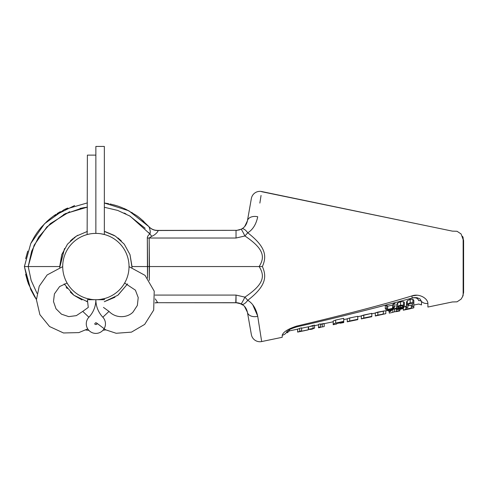 <?xml version="1.0" encoding="UTF-8"?>
<svg xmlns="http://www.w3.org/2000/svg" width="488" height="488" viewBox="0 0 488 488"><rect width="100%" height="100%" fill="white"/><g stroke="black" fill="none" stroke-linecap="round" stroke-linejoin="round"><path stroke-width="0.73" d="M80.142 208.394L87.389 207.144L65.246 213.665L46.854 226.938L34.123 245.208L28.206 266.552L59.719 266.552L59.731 267.467L64.532 248.532L59.719 266.552L24.4 266.552L28.347 283.754L36.429 299.504L34.538 296.582L36.429 299.504L28.347 283.754L24.4 266.576L30.768 243.518L44.499 223.772L64.148 209.639L87.389 202.892L64.148 209.639L44.499 223.772L30.768 243.518L24.4 266.576L28.206 266.552L31.159 280.435L37.027 293.373L31.159 280.441L28.206 266.552L31.159 280.435L37.027 293.373L31.159 280.441L28.206 266.552L31.653 251.222L38.637 237.137L50.27 223.693L38.644 237.131L50.27 223.693L38.644 237.131L31.653 251.222L28.206 266.552L34.123 245.208L46.854 226.938L65.246 213.665L87.389 207.144L83.137 207.778M30.732 289.5L24.412 266.692L30.732 289.5M25.638 274.36L27.749 282.04L25.638 274.36M30.744 289.53L34.471 296.466L30.744 289.53M155.343 230.208A11.566 11.566 123.9 0 0 157.441 230.403A11.566 11.566 0 0 1 156.837 230.385A11.566 11.566 0 0 0 157.441 230.403L155.343 230.208A11.566 11.566 123.9 0 1 148.779 226.499L148.968 226.713A11.566 11.322 138.7 0 0 148.968 226.719L148.779 226.499A11.566 11.566 123.9 0 0 157.441 230.403L237.345 230.33L157.661 230.507C159.234 230.293 155.696 234.893 151.78 236.259L149.163 238.022L149.444 266.552L259.116 266.552C265.539 256.615 263.319 248.349 244.909 235.972L236.033 238.022L149.163 238.022L149.304 280.429L149.444 266.552L259.116 266.552C265.539 256.615 263.319 248.349 244.909 235.972A8.674 0.464 -116 0 0 241.102 229.232L236.71 230.385M104.987 203.099L108.696 203.703L104.987 203.099M113.68 204.838L117.291 205.899L113.68 204.838M140.331 218.398L148.803 226.524L140.331 218.398M67.655 208.047L64.166 209.633L67.655 208.047M60.396 211.609L57.053 213.61L60.396 211.609M53.314 216.16L50.447 218.368L53.314 216.16M47.226 221.143L41.669 226.822L47.226 221.143M41.45 227.072L39.107 229.921L41.45 227.072M36.917 232.886L34.538 236.521L36.917 232.886M30.738 243.585L24.424 266.338L30.738 243.585M25.65 258.677L27.725 251.125L25.65 258.677M30.884 243.28L34.471 236.631L30.884 243.28M37.112 232.611L39.077 229.964L37.112 232.611M47.318 221.058L50.374 218.429L47.318 221.058M55.797 214.427L53.381 216.111L74.627 205.527M82.46 207.906L63.66 214.47L82.496 207.9M148.779 226.499L148.968 226.713C150.353 230.391 150.646 232.788 149.846 233.911L148.889 232.648L149.846 233.911C148.114 235.344 147.272 236.71 147.321 238.022L147.498 278.038L147.614 266.552L132.016 266.552L132.004 267.467L130.009 254.663L124.245 244.153L115.382 236.119L104.353 231.41L115.382 236.119L124.245 244.153L130.009 254.663L132.016 266.552L149.444 266.552L147.614 266.552L147.321 238.022A11.566 1.409 179.4 0 0 149.163 238.022L236.033 238.022L236.033 230.403L236.033 238.022L244.909 235.972A8.674 0.464 -116 0 0 241.102 229.232M64.154 283.9L73.901 295.258L87.444 301.706L73.901 295.258L64.154 283.9M66.209 287.219L67.173 288.536L66.209 287.219M70.327 292.129L73.523 294.966L70.327 292.129M73.95 295.295L82.027 299.943L73.95 295.295M86.504 301.468L87.444 301.706L86.504 301.468M104.292 301.706L114.93 297.265L104.292 301.706L117.84 295.258L127.582 283.9L117.84 295.258L104.292 301.706M118.096 295.057L127.582 283.9L118.096 295.057M145.18 228.299L129.515 215.812L145.18 228.299M125.941 213.89L124.104 213.006L125.941 213.89M121.335 240.895L117.919 237.906L121.335 240.895M114.216 235.405L105.237 231.635L114.216 235.405M87.389 231.41L76.36 236.119L67.496 244.153L61.732 254.663L59.719 266.552L61.732 254.663L67.496 244.153L76.36 236.119L87.389 231.41M77.793 235.246L73.889 237.851L77.793 235.246M72.974 238.577L70.339 240.962L72.974 238.577M50.386 223.589L69.656 211.688L50.386 223.589M149.846 233.911L130.058 216.129L117.712 210.426L104.353 207.272L117.712 210.426L130.058 216.129L149.846 233.911C148.114 235.344 147.272 236.71 147.321 238.022A11.566 1.409 179.4 0 0 149.163 238.022L151.78 236.259A11.566 2.391 -127.9 0 1 149.846 233.911A11.566 2.391 -127.9 0 0 151.78 236.259C155.696 234.893 159.234 230.293 157.661 230.507A11.566 11.322 138.7 0 1 148.968 226.713L128.832 210.786L104.353 203.014L128.832 210.786L148.968 226.713C150.353 230.391 150.646 232.788 149.846 233.911M102.98 330.248L105.774 329.894M88.859 330.358L85.748 330.004L88.859 330.358M28.206 266.552L31.159 280.435L37.027 293.373L31.159 280.435L28.206 266.552M138.574 217.02L136.469 215.476L138.574 217.02M132.309 212.756L131.73 212.414L132.309 212.756M126.044 209.382L123.44 208.205L126.044 209.382M119.127 206.522L116.894 205.771L119.127 206.522M111.557 204.307L109.934 203.947L111.557 204.307M248.923 320.775L247.697 313.796M419.991 298.906L421.492 301.456A6.747 6.137 0 0 0 427.903 303.384L427.903 307.05L452.388 301.962L427.903 307.05L427.903 303.384C427.555 297.954 418.741 293.251 411.817 295.941C383.757 304.506 345.364 314.559 296.631 326.106C288.072 328.912 283.266 331.962 282.21 335.256L282.21 337.293L261.666 341.557L257.731 316.328A8.674 5.819 170 0 1 247.422 312.259L251.357 334.573L247.422 312.253L244.457 306.342L247.422 312.259C246.544 308.459 244.641 305.775 241.719 304.195L243.396 305.348M247.422 220.844L247.422 220.844C246.538 224.645 244.634 227.335 241.719 228.909C244.634 227.335 246.538 224.645 247.422 220.844L251.357 198.531L247.422 220.844A8.674 5.819 -170 0 1 257.731 216.776L257.731 216.776C256.115 224.395 252.79 229.732 247.745 232.782L244.909 235.972L247.745 232.782A8.674 3.477 -119.4 0 0 241.719 228.909A8.674 3.477 -119.4 0 1 247.745 232.782C265.74 246.775 267.064 256.017 262.373 266.552L259.116 266.552C265.57 276.629 263.252 284.754 244.909 297.131L236.033 295.081L154.995 295.081L236.033 295.081L244.909 297.131C263.252 284.754 265.57 276.629 259.116 266.552L262.373 266.552C267.064 256.017 265.74 246.775 247.745 232.782C252.79 229.732 256.115 224.395 257.731 216.776A8.674 5.819 -170 0 0 247.422 220.844M247.709 219.24L251.357 198.531L247.709 219.24M238.559 302.981L241.176 303.908L236.033 302.7L157.441 302.7L237.333 302.774M297.631 329.168L289.408 330.876L289.408 329.784L289.408 330.876L287.249 332.804L287.029 331.444A6.747 6.551 180 0 1 282.21 335.256L282.21 337.293L261.666 341.557L257.731 316.328A8.674 5.819 170 0 1 247.422 312.259C246.544 308.459 244.641 305.775 241.719 304.195L239.315 303.176L243.445 305.384M236.704 302.719L237.693 302.816L236.033 302.7L236.033 295.081L235.771 302.7L236.839 302.731M238.364 302.938L239.12 303.121L238.364 302.938M244.372 306.25L245.995 308.392M246.001 308.392L244.396 306.275M238.541 230.129L239.754 229.787L238.541 230.129M243.603 227.579L244.396 226.822M244.701 226.493L247.416 220.881L244.701 226.493M241.292 229.134L240.718 229.409L241.292 229.134M286.737 331.73L289.347 329.815C289.726 329.296 292.202 328.314 296.783 326.868C335.488 318.06 373.985 308.44 412.269 298.009L411.817 295.941L416.88 295.246L413.848 295.46M257.731 316.328L261.275 339.056L257.731 316.328C256.115 308.703 252.79 303.365 247.745 300.321C265.759 286.377 267.046 276.995 262.373 266.552C267.046 276.995 265.759 286.377 247.745 300.321L244.909 297.131L247.745 300.321A8.674 3.477 -60.6 0 1 241.719 304.195A8.674 3.477 -60.6 0 0 247.745 300.321C252.79 303.365 256.115 308.703 257.731 316.328A8.674 5.819 -10 0 1 247.422 312.259A8.674 5.819 -10 0 0 257.731 316.328M252.814 304.939L257.682 316.041L252.814 304.939M259.866 203.087L261.056 195.444L259.866 203.087M261.641 191.699L261.666 191.54A8.674 8.674 -170 0 0 251.357 198.531A8.674 8.674 -170 0 1 261.666 191.54L427.897 226.054L261.641 191.699M452.388 231.135L427.909 226.054L452.388 231.135L457.036 231.275L461.075 233.941L463.142 239.559L461.075 233.941L457.036 231.275L452.388 231.135M251.357 334.573A8.674 8.674 170 0 0 261.666 341.557A8.674 8.674 170 0 1 251.357 334.573M240.59 303.634L241.102 303.871A8.674 0.464 -64 0 0 244.909 297.131A8.674 0.464 -64 0 1 241.102 303.871L236.033 302.7M157.661 302.597A11.566 11.322 -138.7 0 0 155.172 302.816A11.566 11.322 -138.7 0 1 157.661 302.597L155.3 298.888L157.661 302.597L155.16 302.926A11.566 11.566 0 0 1 157.441 302.7L155.16 302.926A11.566 11.566 0 0 1 157.441 302.7A11.566 11.566 56.5 0 0 155.843 302.81A11.566 11.566 56.5 0 1 157.441 302.7M463.142 237.741L463.142 295.362A8.674 8.674 180 0 1 462.514 296.777A8.674 8.674 180 0 0 463.142 295.362L463.142 237.741A8.674 8.674 0 0 0 462.514 236.32A8.674 8.674 0 0 1 463.142 237.741M155.031 230.147A11.566 11.566 0 0 0 157.441 230.403L157.661 230.507A11.566 11.322 138.7 0 1 148.968 226.719L128.826 210.786L104.353 203.014M418.747 300.577L418.747 300.632C417.777 298.168 415.605 297.29 412.238 297.997C415.605 297.29 417.777 298.168 418.747 300.632L418.698 300.236M415.575 297.869L414.818 297.759L415.575 297.869M413.824 306.897L413.824 307.824L411.311 308.056L411.311 305.061L412.519 304.841L407.822 305.799L411.311 305.061L411.311 308.056L405.821 309.203L405.821 306.22L406.492 306.074L403.881 306.726L405.821 306.22L405.821 309.203L403.301 310.167L403.301 308.392L403.301 310.167L405.821 309.203L413.824 307.824L406.803 309.435M393.224 308.861L396.964 308.074L396.335 308.215L396.323 311.564L394.56 311.801L396.323 311.564L396.335 308.215L396.323 311.564M375.309 314.925L375.309 312.893L377.822 312.094L377.822 315.071L375.309 315.852L385.807 313.668L375.309 315.998L375.309 312.893L375.309 315.852M375.309 312.893L385.807 310.71L377.822 312.094L377.822 315.071L385.807 313.668L385.807 310.704L385.807 312.723M371.801 316.712L361.285 318.89L363.767 318.011L371.801 316.547L371.801 313.357L371.801 316.334L363.767 318.011L363.767 315.035L371.801 313.357L361.285 315.827L361.285 318.792L361.285 315.827L363.767 315.035L363.767 318.011L361.675 318.829M357.783 319.262L357.783 316.291L349.683 317.987L347.261 318.731L349.683 317.987L349.683 320.958L347.261 321.69L357.783 319.262L349.683 320.958L349.683 317.987L357.783 316.291L357.783 319.634L347.261 321.824L347.261 318.731L347.261 321.69M343.729 319.463L343.735 322.422L343.723 319.439L343.735 322.422L341.228 322.727L341.228 322.263L341.228 322.727L336.714 323.465L343.723 321.732L343.711 318.335L343.711 321.354L335.671 323.062L335.671 320.043L343.711 318.335L343.723 318.737L343.711 318.335L335.671 320.043L333.212 321.037L333.212 324.032L333.194 321.433L333.212 321.037L335.671 320.043L335.671 323.062L333.212 324.032L333.194 324.404L333.194 321.787L333.194 324.404L333.212 324.032L335.671 323.062L343.711 321.354L343.723 321.732L336.714 323.465L343.723 322.208M406.492 307.94L406.492 305.525L407.309 304.103L410.182 302.853L412.872 302.706L413.842 303.737L413.842 300.413L412.872 299.26L412.872 302.706L412.872 299.26L410.182 299.376L410.182 302.853L410.182 299.376L407.309 300.7L407.309 304.103L407.309 300.7L406.492 302.237L406.492 305.525L406.492 302.237L407.309 300.7L410.182 299.376L412.872 299.26L413.842 300.413L413.842 306.348L412.519 306.635L412.519 304.103C412.519 303.384 411.713 303.2 410.103 303.566L408.322 304.323L407.822 305.311L407.822 307.654L406.492 307.94L406.492 305.525L407.309 304.103L410.182 302.853L412.872 302.706L413.842 303.737L413.842 306.348L412.519 306.635L412.519 304.103C412.519 303.384 411.713 303.2 410.103 303.566L408.322 304.323L407.822 305.311L407.822 307.654L406.492 307.94L406.492 304.86M396.964 308.074L396.964 309.471L397.952 308.959L397.952 308.27L397.952 308.959L398.55 309.178L402.527 308.087L397.891 308.27L396.683 307.605L396.683 304.341L397.732 302.914L400.489 301.749L403.649 301.736L404.302 302.292L404.302 305.61L403.192 306.293L402.283 305.714L400.245 305.86L398.098 307.226L398.647 307.592L403.155 307.336L403.881 307.788L402.911 308.581L397.805 309.648L396.964 309.471L396.964 308.074L396.335 308.215L396.335 311.198L399.837 310.459L396.335 311.198M386.642 305.262L385.3 305.579L385.3 308.91L389.509 311.588L390.693 311.332L389.509 311.588L385.3 308.91L386.642 308.599L387.673 309.459L387.673 306.214L387.673 309.459L392.535 308.355L387.673 309.459L386.642 308.599L385.3 308.91L385.3 305.579L386.642 305.262L387.673 306.214L392.535 305.091L387.673 306.214L386.642 305.262L386.642 308.599L386.642 305.262M393.566 303.615L392.535 305.091L392.535 308.355L393.566 306.983L392.535 308.355L392.535 305.091L393.566 303.615L393.566 306.983L394.914 306.665L390.693 311.332L394.914 306.665L393.566 306.983L393.566 303.615L394.914 303.292L394.914 306.665L394.914 303.292L393.566 303.615M318.511 327.302L320.409 326.905L320.409 323.928L318.511 324.325L318.511 327.79L320.409 327.393L320.409 326.905L318.511 327.302L318.511 324.325L320.409 323.928L320.409 327.241L324.197 326.576L324.197 323.654L324.197 326.576L320.409 327.241M310.801 326.441L314.559 325.118L313.034 325.435L313.034 328.412L308.569 329.351L310.801 329.394L314.559 328.095L313.034 328.412L313.034 325.435L308.294 326.954M299.711 328.607L297.631 329.04L297.631 332.084L299.711 331.651L297.631 332.084L299.711 331.565L299.711 328.259L299.711 331.236L301.608 330.84L297.631 331.999L297.631 329.04L299.711 328.607M301.608 327.863L299.711 328.259L301.608 327.863L301.608 331.175L301.608 327.863M308.294 329.87L308.294 326.82L301.608 328.217L308.294 326.82L308.294 329.784L301.608 331.175L308.294 329.87L299.711 331.651M413.836 295.46L411.817 295.941C418.741 293.251 427.555 297.954 427.903 303.384A6.747 6.137 0 0 1 421.492 301.456L421.492 304.933L421.492 301.456A6.747 6.137 180 0 0 424.017 303.066A6.747 6.137 180 0 1 421.492 301.456A2.891 2.629 180 0 0 418.747 300.632A2.891 2.629 180 0 1 421.492 301.456L420.003 298.918L417.075 297.711C414.391 297.558 412.787 297.662 412.269 298.009L411.817 295.941C383.757 304.506 345.364 314.559 296.631 326.106L296.783 326.868L296.631 326.106C288.072 328.912 283.266 331.962 282.21 335.256A6.747 6.551 180 0 0 287.029 331.444M287.249 332.804L287.249 331.26M413.824 306.354L413.824 307.824M413.824 306.836L413.312 306.464L413.824 306.836M412.519 306.47L411.347 306.665L412.519 306.47M407.87 304.951L408.566 304.78M399.849 309.429L399.849 310.459L399.849 309.429M399.837 309.435L399.849 310.459L399.837 309.435M389.241 311.484L389.241 313.101L392.803 312.357L392.803 309.41L392.803 312.357L389.241 313.101L389.241 311.484M392.803 312.296L394.56 311.801L394.56 309.05L394.56 311.801L392.803 312.296M392.803 309.337L394.56 308.831M382.317 314.473L378.78 315.211M377.749 315.089L378.78 314.876M382.317 314.132L383.263 313.936M383.33 310.941L383.33 313.918L383.33 310.941M385.807 310.704L385.807 313.668M364.036 318.329L366.293 317.859M350.732 317.761L349.713 317.975M340.228 323.227L343.729 322.556M333.212 324.032L333.194 324.404L333.212 324.032M413.842 303.268L413.842 306.348M403.155 306.226L403.155 307.336L403.881 307.788L402.911 308.581L400.361 309.325L396.964 309.471L397.952 308.959L400.465 308.965L402.527 308.087L397.891 308.27L396.683 307.605L397.732 306.275L400.489 305.171L403.649 305.11L404.302 305.61L403.192 306.293L402.283 305.714L400.245 305.86L398.726 306.476L398.098 307.226L398.647 307.592L403.155 307.336L403.155 306.226M403.881 305.872L403.881 307.788L403.881 305.872M398.55 308.251L398.55 309.178L398.55 308.251M400.465 308.044L400.465 308.965L400.465 308.044M401.972 307.91L401.972 308.526L401.972 307.91M396.683 304.341L396.683 307.605L397.732 306.275L400.489 305.171L403.649 305.11L404.302 305.61L404.302 302.292L403.649 301.736L403.649 305.11L403.649 301.736L400.489 301.749L400.489 305.171L400.489 301.749L397.732 302.914L397.732 306.275L397.732 302.914L396.683 304.341M398.647 306.525L398.647 307.592L398.647 306.525M400.556 305.793L400.556 307.464L400.556 305.793M402.118 305.689L402.118 307.3L402.118 305.689M392.023 308.989L390.101 310.978L390.101 309.423L390.101 310.978L388.192 309.849L390.101 310.978L392.023 308.989L388.192 309.849L392.023 308.989M322.202 324.069L322.202 326.948L322.202 324.069M322.202 323.989L324.197 323.617M324.197 323.52L321.415 323.947M308.569 326.899L308.569 329.351L308.569 326.899M314.559 325.118L314.559 328.095L312.18 329.101L314.559 328.095L314.559 325.118M87.138 234.563L87.389 155.117L95.868 155.117C84.973 155.117 84.973 155.117 95.868 155.117L95.868 233.392L97.679 233.441L95.868 233.392A33.16 33.16 0 0 0 62.708 266.552A33.16 33.16 0 0 0 95.868 299.711A33.16 33.16 0 0 0 129.027 266.552A33.16 33.16 0 0 0 95.868 233.392A33.16 33.16 0 0 0 62.708 266.552A33.16 33.16 0 0 0 95.868 299.711A33.16 33.16 0 0 0 129.027 266.552A33.16 33.16 0 0 0 95.868 233.392L94.062 233.441L95.868 233.392L95.868 146.443C106.768 146.443 106.768 146.443 95.868 146.443L104.353 146.443L104.353 234.496L104.81 234.618L100.772 233.752L104.81 234.618M106.408 235.106L106.061 234.996M100.003 233.648L99.448 233.587L100.003 233.648M87.389 299.711L88.273 307.409L82.74 311.393L88.901 317.218A9.589 9.589 0 0 0 89.151 330.657A9.589 9.589 0 0 0 102.59 330.657A9.589 9.589 0 0 0 102.84 317.218A25.48 25.48 0 0 1 95.868 299.711A25.48 25.48 0 0 1 88.901 317.218A9.589 9.589 0 0 0 89.151 330.657A9.589 9.589 0 0 0 102.59 330.657A9.589 9.589 0 0 0 102.84 317.218A25.48 25.48 0 0 1 95.868 299.711L87.389 299.711L95.868 299.711A25.48 25.48 0 0 1 88.901 317.218L82.74 311.393L76.341 315.632L68.729 316.627L61.457 314.174L56.004 308.77L53.491 301.517L54.418 293.898L59.603 286.578L67.1 283.034M99.448 299.516L100.003 299.455L99.448 299.516M104.81 298.485L100.772 299.345L104.81 298.485L104.389 298.601L104.353 299.711L95.868 299.711L104.353 299.711M106.061 298.107L106.408 297.991M85.607 298.083L86.376 298.327M86.925 298.485L90.963 299.345L86.925 298.485M91.738 299.455L92.287 299.516L91.738 299.455M92.287 233.587L91.738 233.648L92.287 233.587M86.925 234.618L87.389 234.496M86.376 234.777L85.443 235.07M105.481 298.29L106.476 297.973M105.359 234.777L105.884 234.941M106.476 235.131L105.079 234.697M86.663 234.697L85.266 235.131L86.663 234.697M85.266 297.973L85.87 298.168M95.868 155.117L95.868 146.443M124.641 283.034L135.408 290.159L138.214 297.582L137.354 305.439L133.029 312.058C127.673 317.767 116.132 318.865 109.001 311.393L102.84 317.218L109.001 311.393L103.468 307.409M95.868 322.702C92.116 325.112 99.625 325.112 95.868 322.702M410.335 308.727L403.308 310.185M354.257 320.311L350.732 321.043M304.847 330.626L301.608 331.26M143.899 221.503L138.799 217.197M136.506 215.507L126.343 209.523M122.714 207.9L118.694 206.369M117.413 205.942L111.093 204.204M108.129 203.6L104.499 203.032M155.093 230.159L154.074 229.903M463.6 266.381L463.6 240.523L462.514 236.32L463.6 240.523L463.6 292.58L463.6 266.381M463.6 292.58L462.514 296.777L461.075 299.162L457.036 301.828L452.388 301.962L457.036 301.828L461.075 299.162L462.514 296.777L463.6 292.58L463.6 240.523M157.441 230.403L155.489 230.238M421.492 304.933L418.747 304.024L413.824 305.049M396.323 308.678L392.718 309.429M387.405 310.533L385.807 310.862M375.309 313.046L371.52 313.833M361.651 315.876L357.783 316.681M347.261 318.865L343.729 319.597M333.2 321.787L320.409 324.441M318.511 324.837L314.559 325.655M333.2 324.74L336.702 324.014M312.32 329.077L310.801 329.388M87.742 328.906L78.836 332.609L63.501 332.969L49.575 326.545L39.888 314.65L36.429 299.711L39.223 286.224L47.141 274.951L62.708 266.631M129.027 266.631L145.034 275.372L154.214 291.147L153.689 310.094L144.686 324.386L131.449 332.139L116.156 333.274L105.597 329.796L96.661 323.032M396.323 311.637L399.843 310.905"/></g></svg>
